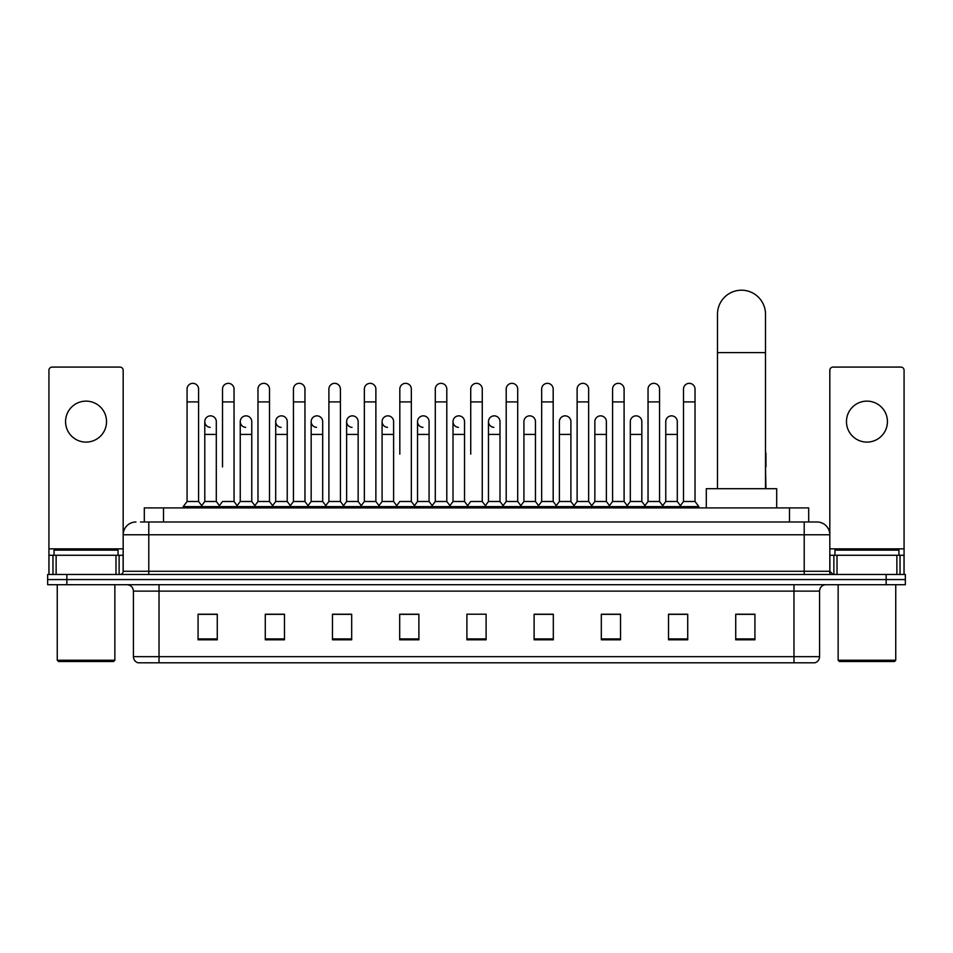 <?xml version="1.0" encoding="UTF-8"?>
<svg xmlns="http://www.w3.org/2000/svg" width="953" height="953" viewBox="0 0 953 953"><rect width="100%" height="100%" fill="white"/><g stroke="black" fill="none" stroke-linecap="round" stroke-linejoin="round"><path stroke-width="1.43" d="M144.308 521.982L144.308 507.901L808.692 507.901L808.692 521.982M140.758 521.982L812.54 521.982M140.46 521.982L148.787 521.982L148.787 534.776L123.175 534.776L123.175 571.264A3.204 3.204 0 0 1 119.983 574.468M135.981 521.982A12.806 12.806 0 0 0 123.175 534.776L123.175 370.276A3.204 3.204 0 0 0 119.983 367.084L52.129 367.084A3.204 3.204 0 0 0 48.925 370.276L48.925 555.265L56.132 555.265L56.132 574.468M817.019 521.982A12.806 12.806 0 0 1 829.825 534.776L804.213 534.776L804.213 521.982L816.828 521.982M896.868 574.468L896.868 555.265L904.075 555.265L904.075 574.468L904.075 370.276A3.204 3.204 0 0 0 900.871 367.084L833.017 367.084A3.204 3.204 0 0 0 829.825 370.276L829.825 571.264L833.017 574.468M66.853 574.468L47.65 574.468L47.65 579.579L66.853 579.579L47.65 579.579L47.65 584.701L66.853 584.701L66.853 579.579L886.147 579.579L66.853 579.579L66.853 574.468L886.147 574.468L886.147 579.579L905.35 579.579L886.147 579.579L886.147 584.701L66.853 584.701M905.35 574.468L905.35 579.579L905.35 574.468L886.147 574.468M819.58 656.653C819.401 659.714 817.865 661.763 814.97 662.8L793.98 662.8L793.98 656.653L819.58 656.653L819.58 591.11A6.397 6.397 0 0 1 825.977 584.701M793.98 662.8L138.03 662.8A6.397 6.397 0 0 1 133.42 656.653L133.42 591.11C133.039 587.215 130.906 585.082 127.023 584.701M754.931 639.808L754.931 614.208L735.728 614.208L735.728 639.808L754.931 639.808M687.721 639.808L687.721 614.208L668.518 614.208L668.518 639.808L687.721 639.808M620.522 639.808L620.522 614.208L601.319 614.208L601.319 639.808L620.522 639.808M553.312 639.808L553.312 614.208L534.109 614.208L534.109 639.808L553.312 639.808M217.272 639.808L217.272 614.208L198.069 614.208L198.069 639.808L217.272 639.808M284.482 639.808L284.482 614.208L265.279 614.208L265.279 639.808L284.482 639.808M351.681 639.808L351.681 614.208L332.478 614.208L332.478 639.808L351.681 639.808M418.891 639.808L418.891 614.208L399.688 614.208L399.688 639.808L418.891 639.808M486.101 639.808L486.101 614.208L466.899 614.208L466.899 639.808L486.101 639.808M905.35 584.701L905.35 579.579L905.35 584.701L886.147 584.701M611.945 614.34L607.013 614.34M682.86 614.34L677.928 614.34M416.914 614.34L411.982 614.208M345.987 614.34L341.055 614.34M275.072 614.34L270.14 614.34M198.069 614.34L216.95 614.34M204.145 614.34L199.225 614.34M541.018 614.208L536.086 614.34M470.103 614.208L482.897 614.208M418.891 614.34L399.688 614.34M351.681 614.34L332.478 614.34M284.482 614.34L265.279 614.34M553.312 614.34L534.109 614.34M620.522 614.34L601.319 614.34M687.721 614.34L668.518 614.34M754.931 614.34L735.728 614.34M86.056 401.13A20.478 20.478 0 0 0 65.566 421.619A20.478 20.478 0 0 0 86.056 442.097A20.478 20.478 0 0 0 106.533 421.619A20.478 20.478 0 0 0 86.056 401.13M115.98 574.468L115.98 555.265L56.132 555.265M115.98 555.265L123.175 555.265M48.925 574.468L48.925 555.265M113.574 661.513L58.526 661.513L57.251 660.238L114.86 660.238L113.574 661.513M57.251 584.701L57.251 660.238M114.86 584.701L114.86 660.238M118.053 555.265L118.053 550.143L54.047 550.143L54.047 555.265M717.49 488.698L717.49 314.204A24.004 24.004 0 0 1 741.494 290.2A24.004 24.004 0 0 1 765.497 314.204A24.004 24.004 0 0 0 741.494 290.2M765.497 488.698L765.497 314.204M776.695 507.901L776.695 488.698L706.292 488.698L706.292 507.901M187.062 401.904L198.581 401.904L198.581 501.492L187.062 501.492L187.062 389.098A5.766 5.766 0 0 1 193.185 383.344A5.766 5.766 0 0 1 198.581 389.098A5.766 5.766 0 0 0 193.185 383.344M187.062 501.492L183.214 506.615L183.214 507.901M198.581 501.492L202.417 506.615L183.214 506.615M222.514 466.934L222.514 401.904L234.045 401.904L234.045 501.492L222.514 501.492L218.678 506.615L202.417 506.615L202.417 507.901M222.514 401.904L222.514 389.098A5.766 5.766 0 0 1 228.637 383.344A5.766 5.766 0 0 1 234.045 389.098A5.766 5.766 0 0 0 228.637 383.344M240.251 501.492L240.251 434.413L251.771 434.413L251.771 501.492L240.251 501.492L237.142 505.638L234.045 501.492L237.881 506.615L218.678 506.615L218.678 507.901M257.977 501.492L257.977 401.904L269.496 401.904L269.496 501.492L257.977 501.492L254.141 506.615L237.881 506.615L237.881 507.901M257.977 401.904L257.977 389.098A5.766 5.766 0 0 1 264.1 383.344A5.766 5.766 0 0 1 269.496 389.098A5.766 5.766 0 0 0 264.1 383.344M269.496 466.934L269.496 501.492L273.344 506.615L254.141 506.615L254.141 507.901M293.441 501.492L293.441 401.904L304.96 401.904L304.96 501.492L293.441 501.492L289.593 506.615L273.344 506.615L273.344 507.901M293.441 401.904L293.441 389.098A5.766 5.766 0 0 1 299.564 383.344A5.766 5.766 0 0 1 304.96 389.098A5.766 5.766 0 0 0 299.564 383.344M304.96 501.492L308.796 506.615L289.593 506.615L289.593 507.901M328.904 501.492L328.904 401.904L340.424 401.904L340.424 501.492L328.904 501.492L325.056 506.615L308.796 506.615L308.796 507.901M328.904 401.904L328.904 389.098A5.766 5.766 0 0 1 335.015 383.344A5.766 5.766 0 0 1 340.424 389.098A5.766 5.766 0 0 0 335.015 383.344M340.424 454.128L340.424 501.492L344.259 506.615L325.056 506.615L325.056 507.901M364.356 501.492L364.356 401.904L375.875 401.904L375.875 501.492L364.356 501.492L360.52 506.615L344.259 506.615L344.259 507.901M364.356 401.904L364.356 389.098A5.766 5.766 0 0 1 370.479 383.344A5.766 5.766 0 0 1 375.875 389.098A5.766 5.766 0 0 0 370.479 383.344M375.875 501.492L379.723 506.615L360.52 506.615L360.52 507.901M399.819 454.128L399.819 401.904L411.339 401.904L411.339 501.492L399.819 501.492L395.983 506.615L379.723 506.615L379.723 507.901M399.819 401.904L399.819 389.098A5.766 5.766 0 0 1 405.942 383.344A5.766 5.766 0 0 1 411.339 389.098A5.766 5.766 0 0 0 405.942 383.344M411.339 454.128L411.339 501.492L415.186 506.615L395.983 506.615L395.983 507.901M435.283 501.492L435.283 401.904L446.802 401.904L446.802 501.492L435.283 501.492L431.435 506.615L415.186 506.615L415.186 507.901M435.283 401.904L435.283 389.098A5.766 5.766 0 0 1 441.406 383.344A5.766 5.766 0 0 1 446.802 389.098A5.766 5.766 0 0 0 441.406 383.344M446.802 501.492L450.638 506.615L431.435 506.615L431.435 507.901M470.734 454.128L470.734 401.904L482.266 401.904L482.266 501.492L470.734 501.492L466.899 506.615L450.638 506.615L450.638 507.901M470.734 401.904L470.734 389.098A5.766 5.766 0 0 1 476.857 383.344A5.766 5.766 0 0 1 482.266 389.098A5.766 5.766 0 0 0 476.857 383.344M482.266 501.492L486.101 506.615L466.899 506.615L466.899 507.901M499.991 501.492L499.991 434.413L488.472 434.413L488.472 501.492L499.991 501.492L503.101 505.638L506.198 501.492L506.198 401.904L517.717 401.904L517.717 501.492L506.198 501.492L502.362 506.615L486.101 506.615L486.101 507.901M506.198 401.904L506.198 389.098A5.766 5.766 0 0 1 512.321 383.344A5.766 5.766 0 0 1 517.717 389.098A5.766 5.766 0 0 0 512.321 383.344M523.924 501.492L523.924 434.413L535.455 434.413L535.455 501.492L523.924 501.492L520.826 505.638L517.717 501.492L521.565 506.615L502.362 506.615L502.362 507.901M535.455 501.492L538.552 505.638L541.661 501.492L541.661 401.904L553.181 401.904L553.181 501.492L541.661 501.492L537.814 506.615L521.565 506.615L521.565 507.901M541.661 401.904L541.661 389.098A5.766 5.766 0 0 1 547.784 383.344A5.766 5.766 0 0 1 553.181 389.098A5.766 5.766 0 0 0 547.784 383.344M559.387 501.492L559.387 434.413L570.907 434.413L570.907 501.492L559.387 501.492L556.29 505.638L553.181 501.492L557.017 506.615L537.814 506.615L537.814 507.901M570.907 501.492L574.016 505.638L577.125 501.492L577.125 401.904L588.644 401.904L588.644 501.492L577.125 501.492L573.277 506.615L557.017 506.615L557.017 507.901M577.125 401.904L577.125 389.098A5.766 5.766 0 0 1 583.248 383.344A5.766 5.766 0 0 1 588.644 389.098A5.766 5.766 0 0 0 583.248 383.344M594.851 501.492L594.851 434.413L606.37 434.413L606.37 501.492L594.851 501.492L591.742 505.638L588.644 501.492L592.48 506.615L573.277 506.615L573.277 507.901M606.37 501.492L609.479 505.638L612.576 501.492L612.576 401.904L624.096 401.904L624.096 501.492L612.576 501.492L608.741 506.615L592.48 506.615L592.48 507.901M612.576 401.904L612.576 389.098A5.766 5.766 0 0 1 618.7 383.344A5.766 5.766 0 0 1 624.096 389.098A5.766 5.766 0 0 0 618.7 383.344M630.314 501.492L630.314 434.413L641.834 434.413L641.834 501.492L630.314 501.492L627.205 505.638L624.096 501.492L627.944 506.615L608.741 506.615L608.741 507.901M641.834 501.492L644.931 505.638L648.04 501.492L648.04 401.904L659.559 401.904L659.559 501.492L648.04 501.492L644.204 506.615L627.944 506.615L627.944 507.901M648.04 401.904L648.04 389.098A5.766 5.766 0 0 1 654.163 383.344A5.766 5.766 0 0 1 659.559 389.098A5.766 5.766 0 0 0 654.163 383.344M665.766 501.492L665.766 434.413L677.297 434.413L677.297 501.492L665.766 501.492L662.669 505.638L659.559 501.492L663.407 506.615L644.204 506.615L644.204 507.901M683.504 501.492L683.504 401.904L695.023 401.904L695.023 501.492L683.504 501.492L679.656 506.615L663.407 506.615L663.407 507.901M683.504 401.904L683.504 389.098A5.766 5.766 0 0 1 689.627 383.344A5.766 5.766 0 0 1 695.023 389.098A5.766 5.766 0 0 0 689.627 383.344M695.023 501.492L698.859 506.615L679.656 506.615L679.656 507.901M698.859 506.615L698.859 507.901M210.184 427.361A5.766 5.766 0 0 1 204.788 421.619A5.766 5.766 0 0 1 210.911 415.865A5.766 5.766 0 0 1 216.307 421.619L216.307 434.413L204.788 434.413L204.788 421.619M216.307 434.413L216.307 501.492L204.788 501.492L204.788 434.413M204.788 501.492L201.679 505.638M216.307 501.492L219.416 505.638M245.648 427.361A5.766 5.766 0 0 1 240.251 421.619A5.766 5.766 0 0 1 246.374 415.865A5.766 5.766 0 0 1 251.771 421.619L251.771 434.413M251.771 501.492L254.88 505.638M281.111 427.361A5.766 5.766 0 0 1 275.703 421.619A5.766 5.766 0 0 1 281.826 415.865A5.766 5.766 0 0 1 287.234 421.619L287.234 434.413L275.703 434.413L275.703 421.619M287.234 434.413L287.234 501.492L275.703 501.492L275.703 434.413M275.703 501.492L272.606 505.638M287.234 501.492L290.331 505.638M316.563 427.361A5.766 5.766 0 0 1 311.166 421.619A5.766 5.766 0 0 1 317.289 415.865A5.766 5.766 0 0 1 322.686 421.619L322.686 434.413L311.166 434.413L311.166 421.619M322.686 434.413L322.686 501.492L311.166 501.492L311.166 434.413M311.166 501.492L308.069 505.638M322.686 501.492L325.795 505.638M352.026 427.361A5.766 5.766 0 0 1 346.63 421.619A5.766 5.766 0 0 1 352.753 415.865A5.766 5.766 0 0 1 358.149 421.619L358.149 434.413L346.63 434.413L346.63 421.619M358.149 434.413L358.149 501.492L346.63 501.492L346.63 434.413M346.63 501.492L343.521 505.638M358.149 501.492L361.258 505.638M387.49 427.361A5.766 5.766 0 0 1 382.093 421.619A5.766 5.766 0 0 1 388.216 415.865A5.766 5.766 0 0 1 393.613 421.619L393.613 434.413L382.093 434.413L382.093 421.619M393.613 434.413L393.613 501.492L382.093 501.492L382.093 434.413M382.093 501.492L378.984 505.638M393.613 501.492L396.71 505.638M422.953 427.361A5.766 5.766 0 0 1 417.545 421.619A5.766 5.766 0 0 1 423.668 415.865A5.766 5.766 0 0 1 429.076 421.619L429.076 434.413L417.545 434.413L417.545 421.619M429.076 434.413L429.076 501.492L417.545 501.492L417.545 434.413M417.545 501.492L414.448 505.638M429.076 501.492L432.174 505.638M458.405 427.361A5.766 5.766 0 0 1 453.009 421.619A5.766 5.766 0 0 1 459.132 415.865A5.766 5.766 0 0 1 464.528 421.619L464.528 434.413L453.009 434.413L453.009 421.619M464.528 434.413L464.528 501.492L453.009 501.492L453.009 434.413M453.009 501.492L449.899 505.638M464.528 501.492L467.637 505.638M493.868 427.361A5.766 5.766 0 0 1 488.472 421.619A5.766 5.766 0 0 1 494.595 415.865A5.766 5.766 0 0 1 499.991 421.619L499.991 434.413M488.472 501.492L485.363 505.638M523.924 434.413L523.924 421.619A5.766 5.766 0 0 1 530.047 415.865A5.766 5.766 0 0 1 535.455 421.619L535.455 434.413M559.387 434.413L559.387 421.619A5.766 5.766 0 0 1 565.51 415.865A5.766 5.766 0 0 1 570.907 421.619L570.907 434.413M594.851 434.413L594.851 421.619A5.766 5.766 0 0 1 600.974 415.865A5.766 5.766 0 0 1 606.37 421.619L606.37 434.413M630.314 434.413L630.314 421.619A5.766 5.766 0 0 1 636.437 415.865A5.766 5.766 0 0 1 641.834 421.619L641.834 434.413M665.766 434.413L665.766 421.619A5.766 5.766 0 0 1 671.889 415.865A5.766 5.766 0 0 1 677.297 421.619L677.297 434.413M677.297 501.492L680.394 505.638M765.938 488.698L765.497 466.934M765.497 451.901A5.766 5.766 0 0 1 765.938 454.128L765.938 466.934M866.944 401.13A20.478 20.478 0 0 0 846.467 421.619A20.478 20.478 0 0 0 866.944 442.097A20.478 20.478 0 0 0 887.434 421.619A20.478 20.478 0 0 0 866.944 401.13M896.868 555.265L837.02 555.265L837.02 574.468M829.825 555.265L837.02 555.265M829.825 574.468L829.825 571.264L804.213 571.264L804.213 534.776L148.787 534.776L148.787 571.264L804.213 571.264L804.213 574.468M894.474 661.513L839.426 661.513L838.14 660.238L895.749 660.238L894.474 661.513M838.14 584.701L838.14 660.238M895.749 584.701L895.749 660.238M898.953 555.265L898.953 550.143L834.947 550.143L834.947 555.265M163.511 521.982L163.511 507.901M789.489 521.982L789.489 507.901M148.787 574.468L148.787 571.264L123.175 571.264M793.98 584.701L793.98 591.11L133.42 591.11M819.58 591.11L793.98 591.11L793.98 656.653L159.02 656.653L159.02 662.8M133.42 656.653L159.02 656.653L159.02 584.701M486.101 638.927L466.899 638.927M418.891 638.927L399.688 638.927M351.681 638.927L332.478 638.927M284.482 638.927L265.279 638.927M217.272 638.927L198.069 638.927M553.312 638.927L534.109 638.927M620.522 638.927L601.319 638.927M687.721 638.927L668.518 638.927M754.931 638.927L735.728 638.927M123.175 548.857L48.925 548.857M123.128 571.824L123.128 555.265M119.125 555.265L119.125 574.468M48.984 555.265L48.984 574.468M52.975 574.468L52.975 555.265M717.49 352.61L765.497 352.61M904.075 548.857L829.825 548.857M904.016 574.468L904.016 555.265M900.025 555.265L900.025 574.468M829.872 555.265L829.872 571.824M833.875 574.468L833.875 555.265M198.581 401.904L198.581 389.098M234.045 401.904L234.045 389.098M269.496 401.904L269.496 389.098M304.96 401.904L304.96 389.098M340.424 401.904L340.424 389.098M375.875 401.904L375.875 389.098M411.339 401.904L411.339 389.098M446.802 401.904L446.802 389.098M482.266 401.904L482.266 389.098M517.717 401.904L517.717 389.098M553.181 401.904L553.181 389.098M588.644 401.904L588.644 389.098M624.096 401.904L624.096 389.098M659.559 401.904L659.559 389.098M695.023 401.904L695.023 389.098M240.251 434.413L240.251 421.619M488.472 434.413L488.472 421.619M328.904 466.934L328.904 454.128M364.356 466.934L364.356 454.128M375.875 466.934L375.875 454.128"/></g></svg>
